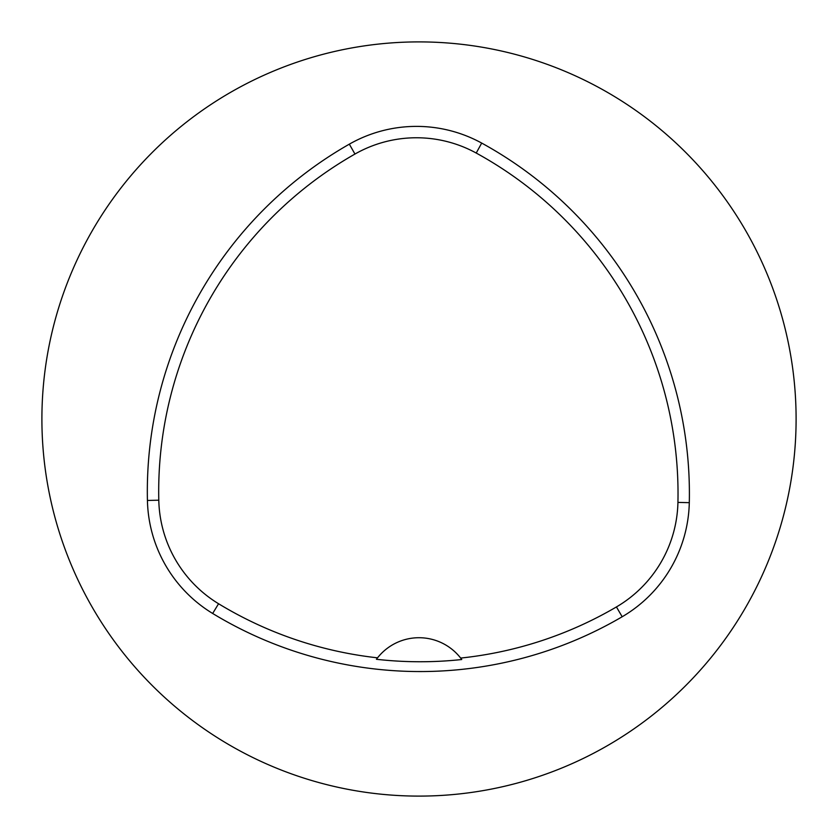 <?xml version="1.0" encoding="UTF-8"?>
<svg xmlns="http://www.w3.org/2000/svg" width="838" height="838" viewBox="0 0 838 838"><rect width="100%" height="100%" fill="white"/><g stroke="black" fill="none" stroke-linecap="round" stroke-linejoin="round"><path stroke-width="1.26" d="M41.9 419A377.1 377.1 0 0 1 607.55 92.421A377.1 377.1 0 0 1 607.55 745.579A377.1 377.1 0 0 1 41.9 419M147.425 500.454A399.726 399.726 0 0 1 349.331 144.157A135.756 135.756 0 0 1 481.693 143.078A399.726 399.726 0 0 1 689.297 502.664A135.756 135.756 0 0 1 622.184 616.758A399.726 399.726 0 0 1 212.663 613.468A135.756 135.756 0 0 1 147.425 500.454L158.791 500.202A388.361 388.361 0 0 1 354.956 154.045A124.391 124.391 0 0 1 476.225 153.05A388.361 388.361 0 0 1 677.932 502.412A124.391 124.391 0 0 1 616.433 606.942A388.361 388.361 0 0 1 460.649 658.071L461.748 659.527A389.921 389.921 0 0 1 376.43 659.286A52.794 52.794 0 0 1 377.383 658.029M158.791 500.202A124.391 124.391 0 0 0 218.571 603.748A388.361 388.361 0 0 0 377.54 657.83L376.43 659.286M377.54 657.83A52.794 52.794 0 0 1 460.649 658.071M460.795 658.259A52.794 52.794 0 0 1 461.748 659.527M354.956 154.045L349.331 144.157M476.225 153.05L481.693 143.078M677.932 502.412L689.297 502.664M616.433 606.942L622.184 616.758M218.571 603.748L212.663 613.468"/></g></svg>
